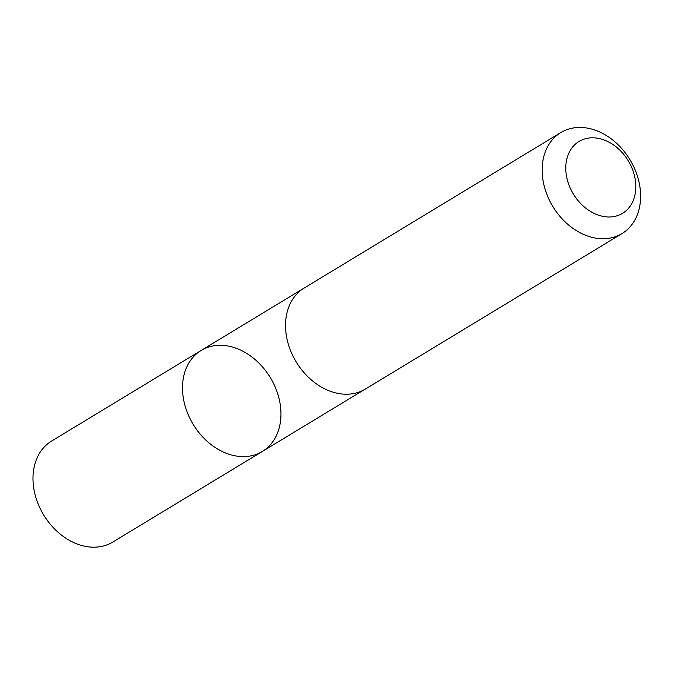 <?xml version="1.0" encoding="UTF-8"?>
<svg xmlns="http://www.w3.org/2000/svg" width="674" height="674" viewBox="0 0 674 674"><rect width="100%" height="100%" fill="white"/><g stroke="black" fill="none" stroke-linecap="round" stroke-linejoin="round"><path stroke-width="1.01" d="M210.465 346.529A59.051 45.099 -121.2 0 1 273.484 383.38A59.051 45.099 -121.2 0 1 262.329 451.47A59.051 45.099 -121.2 0 1 193.16 424.334A59.051 45.099 -121.2 0 1 201.138 350.455A59.051 45.099 -121.2 0 1 210.465 346.529M51.628 441.023A59.059 45.107 58.8 0 0 40.465 509.114A59.059 45.107 58.8 0 0 103.493 545.974A59.059 45.107 58.8 0 0 112.828 542.039L262.329 451.47A59.051 45.099 -121.2 0 1 193.16 424.334A59.051 45.099 -121.2 0 1 201.138 350.455L51.628 441.023M560.785 132.584L304.159 288.042A59.059 45.107 58.8 0 0 293.005 356.133A59.059 45.107 58.8 0 0 356.032 392.993A59.059 45.107 58.8 0 0 365.359 389.058L621.984 233.6A59.059 45.107 58.8 0 0 629.963 159.721A59.059 45.107 58.8 0 0 560.785 132.584A59.059 45.107 58.8 0 0 549.63 200.675A59.059 45.107 58.8 0 0 612.658 237.534A59.059 45.107 58.8 0 0 621.984 233.6M615.926 216.118A42.007 32.082 58.8 0 0 620.586 150.9A42.007 32.082 58.8 0 0 565.874 165.155A42.007 32.082 58.8 0 0 615.926 216.118M303.477 288.464L201.138 350.455M364.659 389.471L262.329 451.47"/></g></svg>
